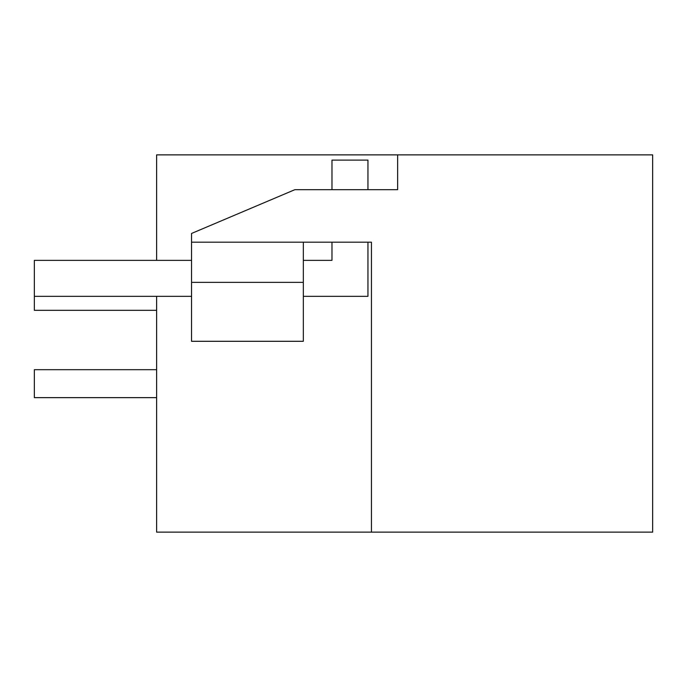 <?xml version="1.0" encoding="UTF-8"?>
<svg xmlns="http://www.w3.org/2000/svg" width="687" height="687" viewBox="0 0 687 687"><rect width="100%" height="100%" fill="white"/><g stroke="black" fill="none" stroke-linecap="round" stroke-linejoin="round"><path stroke-width="1.03" d="M397.644 154.867L397.644 189.681L294.869 189.681L191.544 233.46L191.544 242.193L371.444 242.193L371.444 532.133L652.65 532.133L652.65 154.867L156.61 154.867L156.61 260.364M371.444 242.193L371.444 532.133L156.61 532.133L156.61 296.337M191.544 341.293L191.544 282.366L303.328 282.366L303.328 341.293L191.544 341.293M191.544 242.193L191.544 282.366M303.328 242.193L303.328 282.366M156.61 369.7L34.35 369.7L34.35 397.644L156.61 397.644M156.61 310.318L34.35 310.318L34.35 296.337L191.544 296.337M331.976 189.681L331.976 160.105L367.949 160.105L367.949 189.681M367.949 242.193L367.949 296.337L303.328 296.337M331.976 242.193L331.976 260.364L303.328 260.364M191.544 260.364L34.35 260.364L34.35 296.337"/></g></svg>
